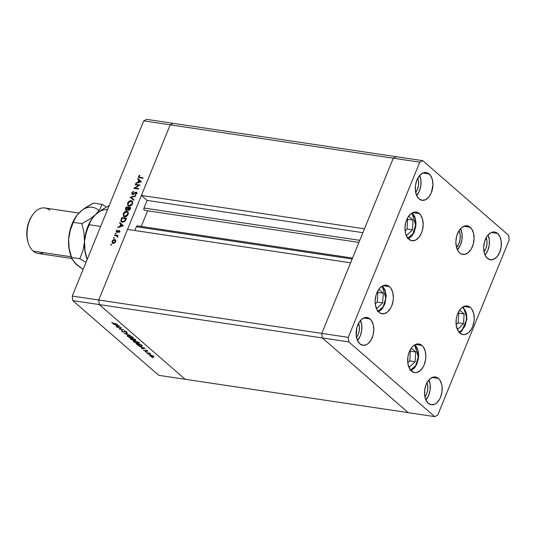 <?xml version="1.0" encoding="UTF-8"?>
<svg xmlns="http://www.w3.org/2000/svg" width="536" height="536" viewBox="0 0 536 536"><rect width="100%" height="100%" fill="white"/><g stroke="black" fill="none" stroke-linecap="round" stroke-linejoin="round"><path stroke-width="0.8" d="M321.788 333.399L98.725 300.019L127.541 229.421L350.604 262.794L321.788 333.399L350.604 262.794L127.541 229.421L98.725 300.019L321.788 333.399L322.31 337.941L321.788 333.399L322.31 337.941L99.247 304.569L98.725 300.019L170.22 124.834L173.208 123.34L396.272 156.72L173.208 123.34L170.22 124.834L393.283 158.214L396.272 156.72L393.283 158.214L364.467 228.812L393.283 158.214L396.272 156.72L393.283 158.214L321.788 333.399L322.31 337.941L408.244 412.66L322.31 337.941L408.244 412.66L185.181 379.28L99.247 304.569L98.725 300.019L170.22 124.834L393.283 158.214L321.788 333.399L348.266 337.358L348.789 341.901L434.723 416.619L437.711 415.125L509.2 239.94L508.677 235.391L422.743 160.679L419.762 162.174L348.266 337.358L321.788 333.399M352.541 258.05L137.417 225.864A1.588 0.985 98.5 0 0 136.365 226.721L134.817 230.507L136.365 226.721L137.397 225.864M141.236 226.433L147.621 210.789L141.236 226.433M144.713 210.333L144.037 209.938L143.862 208.437L147.105 200.397L141.41 195.439L170.22 124.834L143.742 120.875L72.253 296.06L98.725 300.019L72.253 296.06L143.742 120.875L146.73 119.381L173.208 123.34L146.73 119.381L143.742 120.875L170.22 124.834L173.208 123.34L170.22 124.834L141.41 195.439L364.467 228.812L141.41 195.439L147.105 200.397L362.892 232.684L147.105 200.397L143.983 208.048A1.588 0.985 98.5 0 0 144.566 210.333A1.588 0.985 98.5 0 0 144.713 210.333M99.247 304.569L322.31 337.941L408.244 412.66L434.723 416.619L185.181 379.28L99.247 304.569L72.775 300.609L158.71 375.321L185.181 379.28L99.247 304.569L98.725 300.019L99.247 304.569L185.181 379.28L158.71 375.321L72.775 300.609L72.253 296.06L72.775 300.609L99.247 304.569M359.77 240.336L143.983 208.048L359.77 240.336M136.365 226.721L352.145 259.009L136.365 226.721M120.741 327.784L116.828 327L121.464 327.69L119.903 328.963L123.823 329.747L119.193 329.05L120.741 327.784L119.193 329.05L123.823 329.747L119.903 328.963L121.464 327.69L117.103 327.241L120.741 327.784M123.789 332.233L121.746 331.355L121.384 330.839L121.739 330.625L123.066 331.878L123.803 331.992L124.62 331.194L126.791 332.407L124.921 331.442L123.789 332.233L125.009 331.449L126.583 332.622L126.55 332.032L124.714 331.208L123.521 331.992L122.134 331.355L121.739 330.625L121.659 331.281L121.893 330.705L121.659 331.281L123.789 332.233M124.386 333.566L127.682 333.097L125.344 333.7L130.315 335.389L124.386 333.566L130.315 335.389L125.344 333.7L127.682 333.097L124.386 333.566M127.615 336.461L127.327 335.449L129.464 335.657L132.104 336.889L132.928 338.075L130.61 337.988L127.97 336.742L131.662 338.223L132.962 338.008L132.459 337.171L128.412 335.415L127.133 335.637L127.615 336.461M133.752 341.8L133.471 340.789L135.601 340.997L138.241 342.229L139.065 343.409L137.022 343.402L134.322 342.223L137.799 343.563L139.099 343.348L138.596 342.504L134.549 340.755L133.27 340.976L133.752 341.8M139.018 346.296L145.149 348.286L141.933 348.829L141.631 348.567L142.663 348.393L141.276 347.181L139.018 346.296L141.276 347.181L142.663 348.393L141.631 348.567L141.933 348.829L145.149 348.286L139.018 346.296M151.849 357.492L152.686 357.747L151.976 357.324M153.644 356.929L153.35 356.273L150.422 355L152.144 355.536L153.678 356.654L152.747 357.016L150.408 356.152L149.517 355.107L150.422 355L149.484 355.16L149.846 355.743L152.747 357.016L153.691 356.855M147.876 354.035L148.713 354.289L148.003 353.867M146.536 352.829L149.644 353.097L150.656 354.008L146.536 352.829L150.656 354.008L149.644 353.097L146.536 352.829M145.397 351.877L146.234 352.132L145.524 351.717M145.986 350.51L147.594 351.482L146.201 350.745L145.658 351.308L143.641 350.169L145.176 351.04L145.986 350.51L145.236 351.047L143.708 350.082L145.531 351.288L146.274 350.752L147.534 351.562L145.986 350.51M140.888 346.29L138.234 345.412L136.111 343.764L140.74 344.454L142.234 345.981L141.055 346.316L142.167 345.814L140.74 344.454L136.111 343.764L140.888 346.29M135.032 340.313L135.28 339.703L135.032 340.313L135.206 339.643L134.603 339.12L129.973 338.424L130.804 339.147L129.973 338.424L134.603 339.12L135.595 340.273L132.486 340.052L130.804 339.147L133.096 340.199L133.692 339.858L135.635 340.226M113.444 324.059L119.575 326.049L116.359 326.591L116.057 326.33L117.089 326.156L115.696 324.95L113.444 324.059L115.696 324.95L117.089 326.156L116.057 326.33L116.359 326.591L119.575 326.049L113.444 324.059M112.553 323.02L117.531 324.273L113.197 323.55L111.856 322.377L112.553 323.02L111.856 322.377L112.058 322.94L114.403 323.804L117.531 324.273L112.553 323.02M138.851 185.342L135.213 184.799L135.407 184.324L140.043 185.014L134.931 188.062L138.576 188.605L138.382 189.081L133.752 188.391L138.851 185.342L133.752 188.391L138.382 189.081L138.576 188.605L134.931 188.062L140.043 185.014L135.407 184.324L135.213 184.799L138.851 185.342M135.95 192.598L136.579 193.777L136.218 193.463L135.199 194.407L135.581 194.736L135.199 194.407L135.313 194.876L136.673 193.583L136.124 192.123L136.767 192.679L136.124 192.123L135.293 192.31L135.655 192.625L135.293 192.31L134.308 193.081L134.623 193.355L134.308 193.081L133.183 193.925L133.518 194.22L132.653 194.045L133.096 194.434L132.292 192.893L133.538 191.848L133.484 191.365L131.816 192.826L132.104 194.4L131.869 192.692L133.484 191.365L132.251 192.987L132.493 193.999L135.923 192.109L136.647 192.437L136.714 193.463L135.313 194.876L136.298 193.174L135.762 192.598L132.452 194.521L135.95 192.598L137.035 193.449M130.101 197.335L135.675 195.72L135.467 196.23L131.092 197.449L134.027 199.754L133.819 200.263L130.101 197.335L133.819 200.263L134.027 199.754L131.092 197.449L135.467 196.23L135.675 195.72L130.127 197.268L131.005 198.025L131.581 197.864L131.005 198.025L130.101 197.335M127.628 203.084L128.231 202.045L130.161 200.725L131.635 200.779L132.593 201.704L132.251 204.31L129.96 206.159L128.7 206.172L127.762 205.556L127.628 203.084L127.997 205.811L128.935 206.219C130.503 206.286 131.695 205.476 132.513 203.767L132.137 201.087L131.179 200.658L132.513 201.543L131.179 200.658C129.632 200.598 128.446 201.409 127.628 203.084L128.01 203.419L127.628 203.084M123.314 213.656L123.916 212.611L125.846 211.298L127.32 211.352L128.278 212.276L127.936 214.882L125.645 216.732L124.386 216.745L123.448 216.129L123.314 213.656L123.682 216.383L124.62 216.792C126.188 216.859 127.38 216.042 128.198 214.34L127.823 211.653L126.865 211.231L128.198 212.109L126.865 211.231C125.317 211.171 124.131 211.981 123.314 213.656L123.695 213.985L123.314 213.656M119.809 222.541L123.394 225.81L117.766 227.559L117.974 227.043L119.783 226.48L120.761 224.088L119.602 223.056L119.809 222.541L119.602 223.056L120.761 224.088L119.783 226.48L117.974 227.043L117.766 227.559L123.394 225.81L119.809 222.541M110.724 244.657L111.22 245.093L110.724 244.657L111.508 244.443L111.093 245.146L110.724 244.657L110.932 245.16L111.522 244.476L110.724 244.657L110.932 245.16M115.079 240.222L115.568 240.229L114.691 239.465L115.749 240.336L115.635 241.729L113.759 243.424L112.734 243.378L112.058 242.694L112.319 240.818L113.21 239.86L114.691 239.465L112.131 241.207L112.399 243.17L114.483 243.116L115.635 241.729L115.374 239.76M113.518 237.817L114.014 238.245L113.518 237.817L114.302 237.602L113.887 238.299L113.518 237.817L113.726 238.312L114.315 237.636L113.518 237.817L113.726 238.312M116.794 235.914L117.304 237.341L117.418 235.914L118.108 235.518L114.724 235.009L114.53 235.485L114.724 235.009L118.108 235.518L117.418 235.914L117.304 237.341L116.908 235.974L114.53 235.485L116.794 235.914L117.907 236.832M115.233 233.616L115.729 234.044L115.233 233.616L116.017 233.401L115.602 234.098L115.233 233.616L115.434 234.111L116.031 233.435L115.233 233.616L115.434 234.111M116.982 231.827L117.411 232.195L116.714 231.063L117.196 229.991L116.285 231.023L116.801 232.302L119.093 230.989L119.655 231.827L119.347 231.559L118.878 232.537L119.763 231.626L119.582 230.627L119.83 231.425L119.012 232.457L119.093 230.989L116.801 232.302L116.178 231.465L116.908 230.185L117.384 230.346L116.667 231.19L116.982 231.827L119.273 230.514L116.794 231.746L117.672 232.503M122.349 222.199L121.176 221.596L120.835 220.752L121.86 217.529L126.489 218.219L124.915 221.281L122.523 222.226L125.203 220.939L126.489 218.219L121.86 217.529L121.19 219.164L121.578 219.505L121.19 219.164L121.364 221.783L122.349 222.199M125.591 208.383L126.174 206.956L130.804 207.646L129.88 209.596L128.828 210.192L127.816 209.429L126.858 210.206L125.953 210.199L125.451 209.61L125.591 208.383L126.215 210.273L127.816 209.429L128.553 210.186L130.382 208.678L130.804 207.646L126.174 206.956L126.871 207.566L126.174 206.956L125.591 208.383L125.98 208.725L125.591 208.383M137.786 178.495L141.37 181.764L135.742 183.506L135.95 182.99L137.759 182.434L138.73 180.036L137.578 179.011L137.786 178.495L137.578 179.011L138.73 180.036L137.759 182.434L135.95 182.99L135.742 183.506L141.37 181.764L137.786 178.495M139.025 176.391L139.266 177.155L143.005 177.764L142.811 178.24L138.65 177.429L138.556 176.297L139.615 175.098L139.856 175.433L139.025 176.391L139.856 175.433L139.615 175.098L138.556 176.297L138.677 177.456L142.811 178.24L143.005 177.764L139.916 177.302L140.62 177.912L139.126 177.074L139.025 176.391M111.495 244.771L111.287 244.275M112.466 241.495L112.131 241.207L112.466 241.495M115.676 240.175L114.691 239.465L115.716 240.255M115.729 240.262L114.838 240.275M113.666 243.558L113.29 242.909M113.25 242.989L114.885 242.239L115.139 240.302L113.94 239.974L112.614 241.113L112.486 242.406L113.25 242.989L112.547 241.267L114.496 239.94L115.541 241.944L115.22 241.662L113.25 242.989L113.759 243.431L112.741 242.761L113.619 243.525M114.496 239.94L115.883 240.925M114.289 237.93L114.081 237.435M114.724 235.009L115.421 235.619L114.724 235.009M116.888 235.967L117.518 236.061L116.888 235.967M116.004 233.73L115.796 233.227M119.093 230.989L119.347 231.559M116.426 232.135L116.801 232.302M119.119 230.996L118.677 230.614L119.119 230.996M119.649 230.674L119.273 230.514M117.123 231.9L117.056 232.336M118.356 227.371L117.974 227.043L118.356 227.371M120.165 226.815L119.783 226.48L120.165 226.815M121.632 224.852L119.602 223.056L120.479 223.82L120.687 223.318L120.479 223.82L121.632 224.852M122.007 225.174L122.898 225.964L122.007 225.174M122.51 225.636L120.359 226.306L120.741 226.634L120.359 226.306L121.129 224.417L122.891 225.964L121.129 224.417L120.359 226.306L122.51 225.636M122.556 218.132L121.86 217.529L122.556 218.132M121.873 222.085L121.706 221.335M121.706 221.261L121.88 222.092M122.912 222.34L122.516 222.025M122.141 218.072L126.195 218.949L125.826 218.621L126.04 219.318L125.672 218.996L124.881 220.598L125.23 220.906L124.881 220.598L122.543 221.73L123.099 222.212L121.779 221.408L121.391 220.209L122.141 218.072L121.377 220.51L122.543 221.73L124.386 221.154L125.826 218.621L122.141 218.072M121.779 221.408L122.737 222.232M124.191 216.678L123.937 215.861M123.93 215.774L124.325 216.892M127.715 214.293L124.814 216.316L125.357 216.792L124.064 215.988L123.796 213.71L126.67 211.707L127.414 212.028L128.084 214.608L127.535 212.135L125.846 211.76L124.01 213.268L123.622 215.238L124.439 216.216L125.652 216.256L127.715 214.293M124.064 215.988L125.022 216.819M128.439 212.933L127.414 212.028M128.694 210.199L127.816 209.429L128.553 210.186M127.816 209.429L128.72 210.34M125.732 210.058L126.215 210.273M126.302 210.28L126.282 209.804M126.302 209.77L126.871 210.199L126.409 209.797L126.456 207.499L128.546 208.082L128.178 207.76L127.588 209.053L126.128 209.67L126.329 210.373M128.6 209.576L128.359 209.978M128.734 209.71L129.444 209.429L130.134 208.055L130.241 209.013L129.873 208.698L128.734 209.71L129.189 210.105L128.54 209.65L128.653 207.827L130.509 208.377L128.05 208.075L128.392 209.516L129.337 210.346M128.392 209.931L127.588 209.053L128.553 209.67M128.506 206.112L128.251 205.295M128.245 205.201L128.64 206.32M132.03 203.72L129.129 205.744L129.672 206.219L128.379 205.415L128.111 203.137L130.985 201.134L131.729 201.456L132.392 204.042L131.983 201.744L130.161 201.188L128.325 202.702L127.936 204.665L128.754 205.643L129.96 205.683L132.03 203.72M128.379 205.415L129.337 206.246M132.754 202.367L131.729 201.456M131.97 198.206L134.007 199.807L131.97 198.206M131.816 192.826L132.204 193.168L131.816 192.826M132.653 194.045L133.256 194.689M136.171 193.074L136.995 192.886M136.526 192.297L136.124 192.123M132.003 194.327L132.452 194.521M132.573 194.528L132.56 194.079M132.593 193.878L132.62 194.689M136.801 192.873L136.379 192.973M136.111 184.927L135.407 184.324L136.111 184.927M135.628 188.672L134.931 188.062L135.628 188.672M136.332 183.325L135.95 182.99L136.332 183.325M138.134 182.763L137.759 182.434L138.134 182.763M139.608 180.806L137.578 179.011L138.456 179.774L138.663 179.265L138.456 179.774L139.608 180.806M139.983 181.128L140.868 181.918L140.486 181.59L138.335 182.253L138.717 182.588L138.335 182.253L139.105 180.364L140.861 181.918L139.983 181.128M139.313 177.704L139.36 177.275M138.965 176.645L138.556 176.297L138.965 176.645M139.38 177.215L139.373 177.972M126.409 209.797L127.354 209.368L128.178 207.76L126.456 207.499L125.953 209.402L127.005 210.434M139.105 180.364L138.335 182.253L140.486 181.59L139.105 180.364M153.953 356.172L153.055 356.259M150.254 355.81L150.696 355.234L149.846 355.743L149.98 355.415L152.465 356.775L150.254 355.81L150.696 355.234L153.008 356.011L152.747 357.016L153.49 355.891M153.216 356.279L153.624 356.293M150.696 355.234L152.928 356.206M147.534 351.562L147.44 351.134M145.946 351.274L146.047 350.772M146.254 350.524L145.531 351.288L145.705 350.51M144.037 350.216L143.889 350.571L144.037 350.216M143.708 350.082L143.889 350.571M144.291 350.624L144.204 350.289M145.517 350.946L145.705 350.49M145.564 350.517L145.484 351.033M145.631 350.497L146.181 350.544M142.067 348.494L141.933 348.829L142.067 348.494M144.224 348.132L142.998 348.34L141.899 347.382L144.285 347.985L141.899 347.382L142.998 348.34L144.224 348.132M141.685 345.586L142.1 345.586M141.571 345.613L140.546 344.628L136.861 344.072L139.4 345.74L141.136 346.095L141.571 345.613L140.613 346.048L138.208 345.157L136.935 343.884L140.62 344.44L141.698 345.298L141.651 345.914L141.96 345.164M137.879 343.362L138.549 343.12L138.141 342.45L138.543 343.161L137.524 343.321L134.214 341.861L133.812 341.171L134.898 340.816L138.141 342.45L134.637 340.97L133.799 341.238L134.281 341.921L137.893 343.362M138.931 342.846L139.373 342.658M134.777 339.61L134.482 339.1L132.921 339.067L133.25 339.348L132.821 339.958L130.724 338.739L132.519 338.806L133.149 339.643L134.637 340.059L132.921 339.067L134.884 339.362L134.744 340.072M133.096 340.199L133.692 339.858M133.149 339.643L132.754 338.839L130.797 338.551L132.097 339.73L133.149 339.643L132.821 339.958M131.742 338.022L132.412 337.781L131.997 337.111L132.399 337.821L131.387 337.988L128.077 336.521L127.675 335.831L128.761 335.482L131.997 337.111L128.499 335.63L127.695 335.791L128.144 336.581L131.749 338.022M132.794 337.513L133.236 337.318M121.739 330.625L121.659 331.281M122.134 331.355L122.228 330.886M124.178 331.255L123.863 331.965M126.583 332.622L126.55 332.032M126.04 331.931L126.047 332.36M124.52 332.005L124.607 331.536M124.868 331.074L124.097 331.476L124.68 331.429M120.989 327.623L119.903 328.963L120.989 327.623M116.493 326.257L116.359 326.591L116.493 326.257M118.65 325.895L117.418 326.102L116.325 325.151L118.711 325.747L116.325 325.151L117.418 326.102L118.65 325.895M112.232 322.518L112.058 322.94L112.232 322.518M111.856 322.377L112.058 322.94M407.842 238.205L412.921 233.823L415.655 224.999L412.204 213.784L411.568 213.301L412.204 213.784A1.36 0.998 -49 0 0 412.244 212.886A1.36 0.998 131 0 1 412.204 213.784L414.428 216.919L415.152 219.01L415.514 226.386L414.207 231.284L411.883 235.291L408.874 237.79L407.26 238.346M405.765 234.132L406.911 235.13L412.499 229.797L413.048 220.088L408.626 216.243L413.048 220.088L407.648 219.278L407.112 218.815L407.648 219.278L413.048 220.088L412.499 229.797L407.099 228.993L407.648 219.278L407.099 228.993L412.499 229.797L406.911 235.13L405.765 234.132M405.102 230.895L407.099 228.993L405.102 230.895M377.445 311.416L380.614 309.828L382.061 308.361L384.386 304.361L385.692 299.463L385.337 292.08L384.607 289.989L382.382 286.861A1.36 0.998 -49 0 0 382.423 285.956A1.36 0.998 131 0 1 382.382 286.861L385.84 298.076L383.106 306.9L378.021 311.275M383.227 293.159L378.811 289.319L383.227 293.159L377.826 292.348L377.297 291.885L377.826 292.348L383.227 293.159L382.677 302.874L383.227 293.159M375.944 307.208L377.089 308.2L382.677 302.874L377.089 308.2L375.944 307.208M375.28 303.966L377.277 302.063L382.677 302.874L377.277 302.063L377.826 292.348L377.277 302.063L375.28 303.966L375.146 301.219L375.924 295.624L376.801 292.998L379.374 288.576L382.691 285.815L384.473 285.206L387.937 285.621L389.498 286.639A14.479 8.951 -81.5 0 1 392.553 303.45A14.479 8.951 -81.5 0 1 382.114 313.795A14.479 8.951 -81.5 0 1 379.019 312.314L376.567 308.857L375.28 303.972M410.516 370.081L415.594 365.706L418.328 356.882L414.877 345.666L414.241 345.177L414.877 345.666A1.36 0.998 -49 0 0 414.918 344.769A1.36 0.998 131 0 1 414.877 345.666L417.102 348.795L417.825 350.886L418.187 358.269L415.829 365.324L413.109 368.634L409.933 370.222M408.439 366.014L409.584 367.006L415.172 361.679L415.722 351.964L411.3 348.125L415.722 351.964L410.321 351.16L409.785 350.698L410.321 351.16L415.722 351.964L415.172 361.679L409.772 360.869L410.321 351.16L409.772 360.869L415.172 361.679L409.584 367.006L408.439 366.014M407.775 362.772L409.772 360.869L407.775 362.772L407.856 357.211L408.419 354.43L409.296 351.804L411.869 347.388L413.464 345.767L416.968 344.012L418.737 343.945L421.986 345.445A14.479 8.951 -81.5 0 1 425.048 362.256A14.479 8.951 -81.5 0 1 414.609 372.6A14.479 8.951 -81.5 0 1 411.514 371.12L409.055 367.663L407.775 362.778M458.85 332.099L461.978 330.196L466.555 320.314L466.072 312.421L462.615 307.182L465.168 310.177L466.528 314.424L466.749 316.877L465.55 324.394L464.578 326.638L461.978 330.196A1.36 0.838 46.4 0 1 461.865 331.02A1.36 0.838 -133.6 0 0 461.978 330.196L458.89 332.086M459.466 332.735L461.858 331.027A1.36 0.838 46.4 0 1 461.282 331.168A14.479 8.951 -81.5 0 1 459.352 332.615M457.958 329.01L463.546 323.684L464.096 313.969L459.674 310.13L464.096 313.969L458.695 313.165L458.159 312.702L458.695 313.165L464.096 313.969L463.546 323.684L458.146 322.873L458.695 313.165L458.146 322.873L463.546 323.684L457.958 329.01L456.813 328.019L457.958 329.01M456.149 324.776L458.146 322.873L456.149 324.776L456.23 319.215L456.793 316.434L457.67 313.808L460.243 309.393L461.838 307.771L465.342 306.016L468.806 306.431L470.36 307.45A14.479 8.951 -81.5 0 1 473.422 324.26A14.479 8.951 -81.5 0 1 462.983 334.605A14.479 8.951 -81.5 0 1 459.888 333.124L457.429 329.667L456.149 324.783M459.064 230.634A11.497 7.109 -81.5 0 1 456.551 247.431L458.983 243.471L460.123 239.177L460.19 234.755L459.064 230.634M383.005 285.668L389.498 286.639L390.851 288.154L392.754 292.401L393.364 297.735L393.149 300.555L391.709 305.956L390.543 308.341L387.541 311.999L384.044 313.754L380.573 313.332L379.019 312.314A14.479 8.951 -81.5 0 1 375.957 295.504A14.479 8.951 -81.5 0 1 386.396 285.159A14.479 8.951 -81.5 0 1 389.498 286.639L383.005 285.668M419.313 213.569A14.479 8.951 -81.5 0 1 422.375 230.38A14.479 8.951 -81.5 0 1 411.936 240.724A14.479 8.951 -81.5 0 1 408.841 239.244L406.382 235.786L405.578 233.475L404.968 228.148L405.745 222.554L407.789 217.542L410.79 213.884L414.295 212.129L417.758 212.551L420.666 215.077L422.576 219.331L423.185 224.664L422.408 230.259L421.531 232.885L418.958 237.307L415.641 240.068L412.09 240.744L408.841 239.244A14.479 8.951 -81.5 0 1 405.779 222.433A14.479 8.951 -81.5 0 1 416.217 212.089A14.479 8.951 -81.5 0 1 419.313 213.569L412.827 212.598L419.313 213.569M470.219 227.271A14.479 8.951 -81.5 0 1 473.275 244.081A14.479 8.951 -81.5 0 1 462.836 254.426A14.479 8.951 -81.5 0 1 459.741 252.945L458.387 251.431L456.478 247.176L455.868 241.85L456.645 236.255L458.689 231.244L461.69 227.586L465.194 225.83L468.658 226.252L471.573 228.778L473.476 233.033L474.085 238.366L473.308 243.96L471.265 248.965L468.263 252.624L464.766 254.379L461.295 253.964L459.741 252.945A14.479 8.951 -81.5 0 1 456.679 236.135A14.479 8.951 -81.5 0 1 467.117 225.79A14.479 8.951 -81.5 0 1 470.219 227.271L463.727 226.299L470.219 227.271M457.436 249.81A14.479 8.951 98.5 0 0 460.605 228.624L462.039 233.83L461.952 239.398L460.518 244.805L457.436 249.81M463.875 306.478L470.36 307.45L471.714 308.964L473.623 313.218L474.233 318.545L474.012 321.365L472.578 326.772L471.412 329.151L468.41 332.809L464.906 334.565L463.138 334.632L459.888 333.124A14.479 8.951 -81.5 0 1 456.826 316.314A14.479 8.951 -81.5 0 1 467.265 305.969A14.479 8.951 -81.5 0 1 470.36 307.45L463.875 306.478M415.5 344.474L421.986 345.445L423.34 346.96L425.249 351.214L425.859 356.541L425.638 359.361L424.204 364.768L423.038 367.147L420.036 370.805L416.532 372.56L414.764 372.627L411.514 371.12A14.479 8.951 -81.5 0 1 408.452 354.309A14.479 8.951 -81.5 0 1 418.891 343.965A14.479 8.951 -81.5 0 1 421.986 345.445L415.5 344.474M357.499 340.534A14.05 8.69 98.5 0 0 360.493 320.495L361.746 325.258L361.666 330.665L360.272 335.911L357.499 340.534M370.034 318.947A14.05 8.69 -81.5 0 1 373.009 335.261A14.05 8.69 -81.5 0 1 362.872 345.305A14.05 8.69 -81.5 0 1 359.87 343.864L357.485 340.507L356.239 335.771L356.862 327.663L358.852 322.806L361.76 319.255L365.163 317.553L368.527 317.955L371.348 320.414L373.197 324.541L373.793 329.714L373.043 335.141L371.053 340.005L368.145 343.556L366.47 344.661L363.026 345.325L359.87 343.864A14.05 8.69 -81.5 0 1 356.896 327.55A14.05 8.69 -81.5 0 1 367.033 317.506A14.05 8.69 -81.5 0 1 370.034 318.947L363.736 318.002L370.034 318.947M485.047 254.995L484.269 252.758L483.673 247.585L484.43 242.151L486.413 237.294L487.773 235.311L490.996 232.637L494.447 231.974L497.596 233.435L491.298 232.49L497.596 233.435A14.05 8.69 -81.5 0 1 500.57 249.749A14.05 8.69 -81.5 0 1 490.433 259.793A14.05 8.69 -81.5 0 1 487.432 258.352L485.047 254.995A14.05 8.69 98.5 0 0 488.055 234.982L489.308 239.746L489.227 245.153L487.834 250.399L485.06 255.022M425.892 399.997A14.05 8.69 98.5 0 0 428.894 379.964L430.147 384.727L430.066 390.134L428.666 395.38L425.892 399.997L424.639 395.233L424.72 389.833L426.113 384.58L427.246 382.275L430.16 378.724L433.557 377.016L436.927 377.424L438.435 378.416A14.05 8.69 -81.5 0 1 441.403 394.731A14.05 8.69 -81.5 0 1 431.272 404.774A14.05 8.69 -81.5 0 1 428.264 403.333L425.886 399.977M432.137 377.471L438.435 378.416L439.748 379.883L441.597 384.011L442.059 386.51L441.979 391.917L440.585 397.163L439.453 399.474L436.538 403.025L434.87 404.131L431.42 404.794L428.264 403.333A14.05 8.69 -81.5 0 1 425.296 387.019A14.05 8.69 -81.5 0 1 435.426 376.976A14.05 8.69 -81.5 0 1 438.435 378.416L432.137 377.471M416.66 195.553A14.05 8.69 98.5 0 0 419.661 175.513L420.914 180.277L420.834 185.684L419.44 190.93L416.66 195.553M429.202 173.965A14.05 8.69 -81.5 0 1 432.177 190.28A14.05 8.69 -81.5 0 1 422.04 200.323A14.05 8.69 -81.5 0 1 419.031 198.883L416.653 195.526L415.407 190.789L415.487 185.382L416.881 180.136L419.38 175.848L422.596 173.168L426.046 172.505L427.695 172.981L430.515 175.433L432.364 179.56L432.961 184.732L431.353 192.712L428.854 197.007L425.638 199.68L422.187 200.343L419.031 198.883A14.05 8.69 -81.5 0 1 416.063 182.568A14.05 8.69 -81.5 0 1 426.2 172.525A14.05 8.69 -81.5 0 1 429.202 173.965L422.904 173.021L429.202 173.965M417.752 178.294A10.218 6.318 -81.5 0 1 415.648 192.337L417.464 189.215L418.482 185.402L418.536 181.47L417.631 178.019M426.984 382.744A10.218 6.318 -81.5 0 1 424.88 396.781L426.696 393.665L427.708 389.846L427.768 385.92L426.864 382.47M486.145 237.763A10.218 6.318 -81.5 0 1 484.048 251.806L485.864 248.684L486.876 244.872L486.936 240.939L486.031 237.488M358.584 323.275A10.218 6.318 -81.5 0 1 356.487 337.318L358.303 334.196L359.314 330.384L359.375 326.451L358.47 323M497.596 233.435L499.981 236.791L501.227 241.528L501.147 246.935L499.746 252.181L497.254 256.469L494.031 259.149L490.587 259.813L487.432 258.352A14.05 8.69 -81.5 0 1 484.457 242.038A14.05 8.69 -81.5 0 1 494.594 231.994A14.05 8.69 -81.5 0 1 497.596 233.435M437.711 415.125L434.723 416.619L348.789 341.901L322.31 337.941L348.789 341.901L348.266 337.358L419.762 162.174L393.283 158.214L419.762 162.174L422.743 160.679L396.272 156.72L422.743 160.679L508.677 235.391L509.2 239.94L437.711 415.125M78.846 213.047L44.917 207.975A22.994 14.217 98.5 0 0 28.334 224.403A22.994 14.217 98.5 0 0 33.199 251.103A22.994 14.217 -81.5 0 1 28.354 243.089A22.994 14.217 -81.5 0 1 32.549 215.023A22.994 14.217 -81.5 0 1 49.835 210.326M32.549 215.023L31.892 215.988A21.293 13.165 98.5 0 0 27.999 241.977L28.354 243.089M43.503 252.644A22.994 14.217 -81.5 0 1 33.199 251.103L71.114 256.778L33.199 251.103A22.994 14.217 98.5 0 0 38.116 253.454L71.717 258.479M90.122 222.212L91.783 219.103A30.659 18.961 98.5 0 0 84.521 241.729L85.05 250.955L87.214 259.833L85.05 250.955L84.521 241.729L85.043 237.227L87.475 228.698L89.197 224.725L100.661 226.44L89.197 224.725L90.122 222.212L93.231 217.12L95.616 214.547L101.827 209.757L109.404 205.469L101.827 209.757L89.398 219.338L81.827 223.626L83.998 232.503L84.521 241.729L86.055 232.872L89.197 224.725M107.528 209.616A30.659 18.961 98.5 0 0 95.616 214.547A30.659 18.961 -81.5 0 1 107.528 209.616M86.577 257.702A30.659 18.961 98.5 0 0 86.577 257.709A30.659 18.961 -81.5 0 1 84.521 241.729A30.659 18.961 -81.5 0 1 91.964 218.835A30.659 18.961 98.5 0 0 91.964 218.842M92.112 218.621L95.616 214.547L89.398 219.338L81.827 223.626L73.311 222.353L76.226 216.243L78.464 213.449L82.082 210.213M70.35 254.325L68.849 247.163L68.635 239.351L70.169 230.493L73.311 222.353L81.827 223.626L83.998 232.503L84.521 241.729A30.659 18.961 98.5 0 0 86.182 256.523L87.14 259.585M74.792 262.808L76.755 264.831L83.107 269.467L74.645 262.801L71.328 257.461L79.844 258.734L82.986 250.593L84.521 241.729L82.986 250.593L79.844 258.734L85.995 262.379L79.844 258.734L71.328 257.461L70.296 254.151A30.659 18.961 98.5 0 1 68.635 239.351L70.752 227.586L73.653 220.49L75.918 216.691M105.686 206.474L102.034 204.363L99.796 209.415L95.616 214.547L99.796 209.415L102.034 204.363L93.519 203.09L102.034 204.363L105.686 206.474M76.755 264.831L72.018 259.123L69.164 248.577L68.635 239.351L70.169 230.493L74.236 219.834L77.345 214.742L82.604 209.717L93.519 203.09L85.941 207.378L79.73 212.169A30.659 18.961 98.5 0 1 98.946 210.46M76.226 216.243L75.898 216.725A30.659 18.961 98.5 0 0 68.635 239.351L69.164 248.577L71.328 257.461M28.026 242.051L26.994 237.126L27.122 228.932L29.232 220.986L31.939 215.914M358.926 242.406L144.566 210.333M119.267 231.063L120.144 231.827M139.126 177.074L140.003 177.831M149.986 355.348L150.294 354.591M147.119 351.281L147.427 350.524M146.013 350.819L146.321 350.062M146.328 350.443L146.02 351.194M145.504 351L145.812 350.243M138.543 343.161L138.851 342.404M133.812 341.171L134.121 340.414M135.085 340.025L135.394 339.268M133.236 339.884L133.544 339.127M132.399 337.821L132.707 337.07M127.675 335.831L127.983 335.08M121.974 331.047L122.282 330.29M123.997 331.804L124.305 331.054M126.201 332.22L126.509 331.462M124.6 331.556L124.908 330.799M412.311 212.846L414.884 216.859L416.003 222.641L415.789 226.5L414.114 232.336L412.057 235.766L408.419 238.848M378.604 311.925L382.228 308.85L385.002 303.624L386.181 295.658L385.056 289.922L382.49 285.923M414.985 344.728L417.557 348.742L418.676 354.517L418.462 358.383L416.787 364.212L414.73 367.649L411.092 370.731M461.858 331.027L467.017 318.679L463.359 306.733"/></g></svg>
